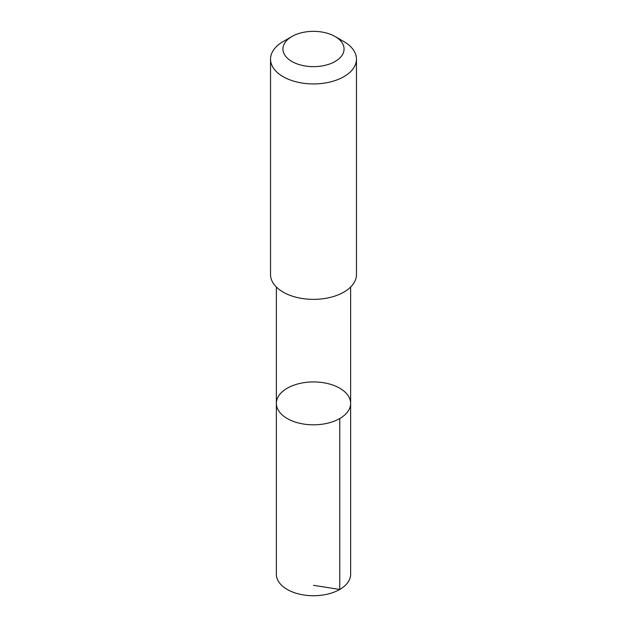 <?xml version="1.0" encoding="UTF-8"?>
<svg xmlns="http://www.w3.org/2000/svg" width="627" height="627" viewBox="0 0 627 627"><rect width="100%" height="100%" fill="white"/><g stroke="black" fill="none" stroke-linecap="round" stroke-linejoin="round"><path stroke-width="0.94" d="M328.117 383.669A37.134 21.443 180 0 1 350.634 403.38A37.134 21.443 180 0 1 313.5 424.816A37.134 21.443 180 0 1 276.366 403.38A37.134 21.443 180 0 1 328.117 383.669M276.358 574.293A37.142 21.443 0 0 0 298.883 594.004A37.142 21.443 0 0 0 350.642 574.293L350.634 403.38A37.134 21.443 180 0 1 313.5 424.816A37.134 21.443 180 0 1 276.366 403.38L276.358 574.293M291.884 36.523L283.114 41.586A42.973 24.814 0 0 0 270.527 59.126L270.527 274.555A42.973 24.814 0 0 0 296.587 297.363A42.973 24.814 0 0 0 356.473 274.555L356.473 59.126A42.973 24.814 0 0 0 343.886 41.586L335.116 36.523A30.566 17.65 0 0 0 291.884 36.523A30.566 17.65 0 0 0 301.469 65.224A30.566 17.65 0 0 0 338.815 58.891A30.566 17.65 0 0 0 335.116 36.523M270.527 59.126A42.973 24.814 0 0 0 296.587 81.933A42.973 24.814 0 0 0 356.473 59.126M313.5 585.328L339.763 589.458L339.763 418.538M276.366 287.041L276.366 403.38M350.634 287.041L350.634 403.38"/></g></svg>
